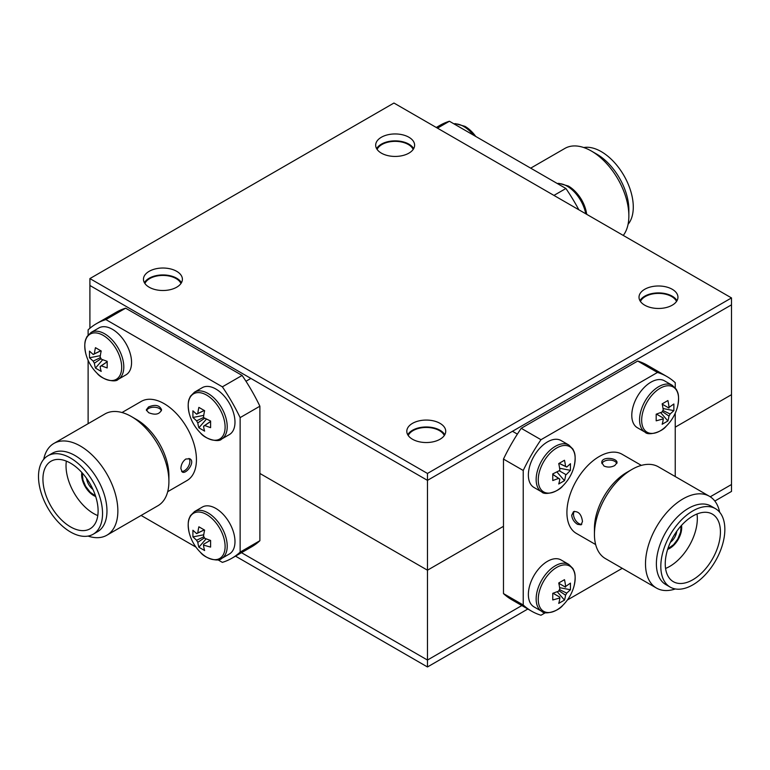 <?xml version="1.0" encoding="UTF-8"?>
<svg xmlns="http://www.w3.org/2000/svg" width="770" height="770" viewBox="0 0 770 770"><rect width="100%" height="100%" fill="white"/><g stroke="black" fill="none" stroke-linecap="round" stroke-linejoin="round"><path stroke-width="1.16" d="M235.514 556.142L427.466 666.964L427.466 660.054L241.491 552.687L427.466 660.054L521.858 605.547L427.466 660.054L427.466 570.204L503.474 526.324L427.466 570.204L259.885 473.454L427.466 570.204L427.466 480.365L89.907 285.487L89.907 278.576L427.466 473.454L731.5 297.923L393.951 103.036L89.907 278.576M714.839 501.049L731.5 491.424L731.5 484.513L710.248 496.785L731.5 484.513L731.5 394.673L675.242 427.158L731.5 394.673L731.5 304.833L427.466 480.365L427.466 473.454M180.96 283.495A18.624 10.751 0 0 0 176.099 278.576A18.624 10.751 0 0 0 158.014 275.804A18.624 10.751 0 0 0 144.895 283.495M413.182 149.428A18.624 10.751 0 0 0 408.312 144.5A18.624 10.751 0 0 0 390.236 141.738A18.624 10.751 0 0 0 377.108 149.428M676.522 301.465A18.624 10.751 0 0 0 671.652 296.537A18.624 10.751 0 0 0 653.576 293.774A18.624 10.751 0 0 0 640.447 301.465M444.3 435.531A18.624 10.751 0 0 0 439.429 430.613A18.624 10.751 0 0 0 421.354 427.841A18.624 10.751 0 0 0 408.235 435.531M89.907 328.251L89.907 285.487L427.466 480.365L731.5 304.833L731.5 297.923M381.381 153.143A19.471 11.242 180 0 1 375.673 145.193A19.471 11.242 180 0 1 395.145 133.951A19.471 11.242 180 0 1 414.616 145.193A19.471 11.242 180 0 1 402.594 155.578A19.471 11.242 180 0 1 381.381 153.143M149.159 287.21A19.471 11.242 180 0 1 143.461 279.26A19.471 11.242 180 0 1 162.932 268.027A19.471 11.242 180 0 1 182.394 279.26A19.471 11.242 180 0 1 170.382 289.645A19.471 11.242 180 0 1 149.159 287.21M412.499 439.247A19.471 11.242 180 0 1 406.801 431.296A19.471 11.242 180 0 1 426.262 420.064A19.471 11.242 180 0 1 445.734 431.296A19.471 11.242 180 0 1 433.712 441.682A19.471 11.242 180 0 1 412.499 439.247M644.721 305.18A19.471 11.242 180 0 1 639.013 297.23A19.471 11.242 180 0 1 658.485 285.988A19.471 11.242 180 0 1 677.947 297.23A19.471 11.242 180 0 1 665.934 307.615A19.471 11.242 180 0 1 644.721 305.18M413.673 148.649A19.471 11.242 0 0 0 395.145 140.862A19.471 11.242 0 0 0 376.617 148.649M181.451 282.715A19.471 11.242 0 0 0 162.932 274.938A19.471 11.242 0 0 0 144.404 282.715M444.791 434.752A19.471 11.242 0 0 0 426.262 426.975A19.471 11.242 0 0 0 407.744 434.752M677.003 300.685A19.471 11.242 0 0 0 658.485 292.908A19.471 11.242 0 0 0 639.957 300.685M427.466 666.964L527.845 609.003M595.653 544.554L576.384 533.427A45.709 26.392 -60 0 1 566.913 512.502A45.709 26.392 -60 0 1 586.865 466.505A45.709 26.392 -60 0 1 622.083 454.262L641.362 465.388M675.242 476.543L675.242 413.201M675.242 387.849L675.242 382.709A135.424 78.184 120 0 0 666.945 376.559A135.424 78.184 120 0 0 657.474 372.449L540.983 439.708A135.424 78.184 120 0 0 523.225 470.47L523.225 604.989A135.424 78.184 120 0 0 531.521 611.13A135.424 78.184 120 0 0 540.983 615.24L545.439 612.67M567.394 599.994L622.256 568.318M571.706 515.265L573.506 511.655C578.491 511.059 581.485 514.341 582.476 521.492L581.119 524.842L577.538 524.341C574.122 522.175 572.177 519.153 571.706 515.265M675.319 588.954A52.986 30.588 -60 0 1 656.473 588.068L605.422 558.596A52.986 30.588 -60 0 1 594.44 534.341L594.44 528.403A45.709 26.392 -60 0 1 626.761 472.424L631.91 469.45A52.986 30.588 -60 0 1 658.398 466.822L709.459 496.303A52.986 30.588 -60 0 1 719.642 512.185M614.787 465.513C611.197 467.39 607.607 467.563 604.017 466.033L601.793 462.664C601.322 456.11 617.492 457.871 617.02 462.664L614.787 465.513M523.225 604.989L503.474 593.583A135.424 78.184 120 0 0 511.771 599.724L531.521 611.13M503.474 593.583L503.474 459.074L523.225 470.47M540.983 439.708L521.232 428.303A135.424 78.184 120 0 0 503.474 459.074M521.232 428.303L637.724 361.043L657.474 372.449M666.945 376.559L647.195 365.163A135.424 78.184 120 0 0 637.724 361.043M594.44 534.341A52.986 30.588 -60 0 1 631.91 469.45M616.837 463.511A7.613 4.399 0 0 0 609.311 460.075A7.613 4.399 0 0 0 601.938 463.607M574.401 511.309A7.613 4.399 -120 0 0 574.131 517.536A7.613 4.399 -120 0 0 578.886 523.562A7.613 4.399 -120 0 0 581.764 524.264M656.473 588.068A52.986 30.588 -60 0 1 645.501 563.813A52.986 30.588 -60 0 1 668.62 510.491A52.986 30.588 -60 0 1 709.459 496.303M670.198 587.106L665.771 584.546A45.286 26.142 -60 0 1 656.387 563.813A45.286 26.142 -60 0 1 676.156 518.249A45.286 26.142 -60 0 1 711.047 506.111L715.474 508.672A45.286 26.142 -60 0 1 715.474 560.955A45.286 26.142 -60 0 1 670.198 587.106A45.286 26.142 -60 0 1 660.814 566.374A45.286 26.142 -60 0 1 680.584 520.799A45.286 26.142 -60 0 1 715.474 508.672M720.431 531.954A39.02 22.532 -60 0 1 703.395 571.225A39.02 22.532 -60 0 1 673.327 581.677A39.02 22.532 -60 0 1 673.327 536.623A39.02 22.532 -60 0 1 712.346 514.1A39.02 22.532 -60 0 1 720.431 531.954M665.559 568.452A39.02 22.532 120 0 0 697.322 518.624A39.02 22.532 120 0 0 697.004 513.985M681.527 525.361A16.93 9.769 -60 0 1 667.667 549.356M676.801 531.213A10.79 6.227 -60 0 1 670.381 542.34M681.142 525.785L680.584 532.205L677.725 539.164L673.663 544.582L667.85 548.818M676.031 532.32L676.474 531.675M675.675 534.601L674.472 534.717M673.586 536.18L673.057 537.094M121.997 412.528L141.276 401.391A45.709 26.392 60 0 1 186.975 427.783A45.709 26.392 60 0 1 186.975 480.557L167.696 491.693M217.92 559.8L222.366 562.37A135.424 78.184 -120 0 0 231.837 558.26A135.424 78.184 -120 0 0 240.134 552.119L240.134 417.61A135.424 78.184 -120 0 0 222.366 386.838L105.875 319.579A135.424 78.184 -120 0 0 96.414 323.698A135.424 78.184 -120 0 0 88.117 329.839L88.117 334.979M88.117 360.331L88.117 423.683M141.102 515.448L195.965 547.124M43.717 459.315A52.986 30.588 60 0 1 53.9 443.433L104.951 413.962A52.986 30.588 60 0 1 131.449 416.58L136.598 419.554A45.709 26.392 60 0 1 168.909 475.533L168.909 481.471A52.986 30.588 60 0 1 157.937 505.726L106.886 535.208A52.986 30.588 60 0 1 88.04 536.084M148.562 412.643L146.329 409.794L148.562 406.945C155.251 404.231 159.592 405.174 161.565 409.794C159.592 414.414 155.251 415.357 148.562 412.643M180.883 468.622C181.056 464.57 182.702 461.374 185.82 459.026L189.853 458.785C195.753 461.654 186.148 474.782 182.24 471.981L180.883 468.622M240.134 417.61L259.885 406.204L259.885 540.713L240.134 552.119M231.837 558.26L251.588 546.854A135.424 78.184 -120 0 0 259.885 540.713M105.875 319.579L125.626 308.183A135.424 78.184 -120 0 0 116.164 312.293L96.414 323.698M125.626 308.183L242.117 375.433L222.366 386.838M259.885 406.204A135.424 78.184 -120 0 0 242.117 375.433M131.449 416.58A52.986 30.588 60 0 1 168.909 481.471M161.421 410.747A7.613 4.399 0 0 0 156.156 407.397A7.613 4.399 0 0 0 148.562 408.495A7.613 4.399 0 0 0 146.521 410.641M181.595 471.394A7.613 4.399 120 0 0 188.332 466.591A7.613 4.399 120 0 0 188.958 458.439M53.9 443.433A52.986 30.588 60 0 1 106.886 474.022A52.986 30.588 60 0 1 106.886 535.208M47.875 455.802L52.312 453.251A45.286 26.142 60 0 1 97.588 479.392A45.286 26.142 60 0 1 97.588 531.675L93.16 534.236A45.286 26.142 60 0 1 58.27 522.108A45.286 26.142 60 0 1 38.5 476.534A45.286 26.142 60 0 1 47.875 455.802A45.286 26.142 60 0 1 93.16 481.943A45.286 26.142 60 0 1 93.16 534.236M98.108 510.953A39.02 22.532 60 0 1 90.032 528.807A39.02 22.532 60 0 1 51.013 506.285A39.02 22.532 60 0 1 51.013 461.23A39.02 22.532 60 0 1 81.081 471.683A39.02 22.532 60 0 1 98.108 510.953M66.345 461.115A39.02 22.532 -120 0 0 97.79 515.582M95.682 496.486A16.93 9.769 60 0 1 81.649 474.772A16.93 9.769 60 0 1 81.832 472.491M92.977 489.47A10.79 6.227 60 0 1 86.558 478.353M95.509 495.947L90.225 492.251L85.634 486.293L82.968 480.066L82.217 472.915M92.4 488.247L92.737 488.96M90.61 486.794L91.11 485.697M90.282 484.205L89.753 483.281M436.272 127.474L439.949 125.356A135.424 78.184 60 0 1 449.42 121.246L565.912 188.496A135.424 78.184 60 0 1 578.857 209.796M565.912 188.496L553.938 195.407M437.447 128.157L449.42 121.246M623.267 235.437A52.986 30.588 -120 0 0 628.859 215.927A52.986 30.588 -120 0 0 591.389 151.035A52.986 30.588 -120 0 0 564.901 148.408L530.684 168.158M591.389 151.035L596.837 154.183A45.286 26.142 -120 0 1 628.859 209.642L628.859 215.927M628.07 224.301A45.286 26.142 -120 0 0 633.287 207.082A45.286 26.142 -120 0 0 616.5 164.876A45.286 26.142 -120 0 0 583.747 147.532M669.553 407.012L673.865 403.99L673.865 410.622L670.15 413.99A7.046 4.062 -60 0 1 668.957 416.06A42.129 24.322 60 0 1 667.898 420.959L662.152 424.27A42.129 24.322 -120 0 0 663.288 418.745M662.614 419.034L656.184 420.834L656.184 414.193L662.017 412.056A7.046 4.062 -60 0 1 663.211 409.986A42.129 24.322 -120 0 0 662.152 403.865L667.898 400.544A42.129 24.322 60 0 1 669.034 407.388M660.131 388.263A26.113 15.073 120 0 0 641.93 423.673A26.113 15.073 120 0 0 666.243 426.166A26.113 15.073 120 0 0 666.262 426.156C671.806 420.622 675.569 414.116 677.542 406.618A26.113 15.073 120 0 0 677.542 406.608A26.113 15.073 120 0 0 660.131 388.263M673.865 410.622L663.028 408.533M662.883 410.477L670.15 413.99M668.957 408.052L662.219 404.154M663.211 417.994L656.473 414.106M660.67 412.624L667.898 420.959M668.957 416.06L662.277 411.526M672.258 385.308L664.481 380.823A27.085 15.641 120 0 0 637.396 396.463A27.085 15.641 120 0 0 637.396 427.735L645.173 432.22A27.085 15.641 120 0 1 641.025 410.516A27.085 15.641 120 0 1 658.716 386.656A27.085 15.641 120 0 1 672.258 385.308L676.32 389.37L677.61 392.171C677.629 392.498 679.775 396.117 677.542 406.608M203.492 545.006A42.129 24.322 120 0 0 204.627 550.54L198.881 547.22A42.129 24.322 -60 0 1 197.823 542.321A7.046 4.062 60 0 1 196.62 540.251L192.914 536.882L192.914 530.251L196.62 533.62A7.046 4.062 60 0 1 197.351 533.09A7.046 4.062 60 0 1 197.823 532.927A42.129 24.322 -60 0 1 198.881 526.805L204.627 530.126A42.129 24.322 120 0 0 203.559 536.247A7.046 4.062 60 0 1 204.762 538.317L210.595 540.453L210.595 547.095L204.166 545.295M206.649 514.524A26.113 15.073 -120 0 0 189.237 532.869A26.113 15.073 -120 0 0 189.237 532.879C191.21 540.376 194.974 546.893 200.518 552.417A26.113 15.073 -120 0 0 200.537 552.437A26.113 15.073 -120 0 0 224.85 549.934A26.113 15.073 -120 0 0 206.649 514.524M210.306 540.367L203.559 544.265M197.823 532.927L204.194 529.895M204.252 529.924L196.62 533.62M203.752 534.794L192.914 536.882M196.62 540.251L203.896 536.738M204.502 537.787L197.823 542.321M198.881 547.22L206.11 538.885M221.606 558.481L229.373 553.996A27.085 15.641 -120 0 0 234.985 541.599A27.085 15.641 -120 0 0 223.165 514.341A27.085 15.641 -120 0 0 202.289 507.084L194.521 511.569A27.085 15.641 -120 0 1 208.064 512.916A27.085 15.641 -120 0 1 227.217 546.084A27.085 15.641 -120 0 1 221.606 558.481C218.959 562.148 205.157 558.674 200.518 552.417M568.558 186.157A26.113 15.073 60 0 1 574.69 190.912L574.69 190.912A26.113 15.073 60 0 1 585.97 210.451L586.759 214.358M566.133 586.143L570.445 583.121L570.445 589.753L566.73 593.121A7.046 4.062 -60 0 1 565.536 595.191A42.129 24.322 60 0 1 564.477 600.09L558.731 603.401A42.129 24.322 -120 0 0 559.867 597.876M559.193 598.165L552.764 599.955L552.764 593.324L558.596 591.187A7.046 4.062 -60 0 1 559.79 589.117A42.129 24.322 -120 0 0 558.731 582.996L564.477 579.675A42.129 24.322 60 0 1 565.613 586.519M556.71 567.394A26.113 15.073 120 0 0 538.509 602.804A26.113 15.073 120 0 0 562.822 605.297A26.113 15.073 120 0 0 562.841 605.278C568.385 599.753 572.149 593.247 574.122 585.749A26.113 15.073 120 0 0 574.122 585.739A26.113 15.073 120 0 0 556.71 567.394M570.445 589.753L559.607 587.664M559.463 589.599L566.73 593.121M565.536 587.173L558.799 583.285M559.79 597.125L553.053 593.237M557.249 591.755L564.477 600.09M565.536 595.191L558.856 590.657M568.837 564.439L561.06 559.954A27.085 15.641 120 0 0 533.976 575.594A27.085 15.641 120 0 0 533.976 606.866L541.753 611.351A27.085 15.641 120 0 1 537.604 589.647A27.085 15.641 120 0 1 555.295 565.786A27.085 15.641 120 0 1 568.837 564.439L572.899 568.501L574.189 571.301C574.208 571.619 576.355 575.248 574.122 585.739M559.867 470.422A42.129 24.322 -120 0 0 558.731 463.569L564.477 460.258A42.129 24.322 60 0 1 565.536 466.379A7.046 4.062 -60 0 1 566.008 466.543A7.046 4.062 -60 0 1 566.73 467.063L570.445 463.704L570.445 470.335L566.133 474.734M565.613 475.138A42.129 24.322 60 0 1 564.477 480.663L558.731 483.983A42.129 24.322 -120 0 0 559.79 479.084A7.046 4.062 -60 0 1 558.972 478.719A7.046 4.062 -60 0 1 558.596 478.401L552.764 480.538L552.764 473.906L559.193 470.73L565.536 474.387M556.71 447.976A26.113 15.073 120 0 0 538.509 483.387A26.113 15.073 120 0 0 562.822 485.88A26.113 15.073 120 0 0 562.841 485.86C568.385 480.336 572.149 473.82 574.122 466.322L574.122 466.322A26.113 15.073 120 0 0 556.71 447.976M570.445 470.335L559.607 468.237M566.73 467.063L559.097 463.376M559.164 463.338L565.536 466.379M558.596 478.401L552.783 474.397M552.783 474.33L559.79 479.084M557.105 472.174L564.477 480.663M568.837 445.022L561.06 440.536A27.085 15.641 120 0 0 533.976 456.167A27.085 15.641 120 0 0 533.976 487.449L541.753 491.934A27.085 15.641 120 0 1 537.604 470.229A27.085 15.641 120 0 1 555.295 446.359A27.085 15.641 120 0 1 568.837 445.022L572.899 449.074L574.189 451.884C574.208 452.202 576.355 455.821 574.122 466.322M465.138 126.453A26.113 15.073 60 0 1 471.269 131.198L471.269 131.198A26.113 15.073 60 0 1 475.744 136.444M204.166 417.86L210.595 421.036L210.595 427.668L204.762 425.531A7.046 4.062 60 0 1 204.377 425.858A7.046 4.062 60 0 1 203.559 426.224A42.129 24.322 120 0 0 204.627 431.113L198.881 427.802A42.129 24.322 -60 0 1 197.823 422.903A7.046 4.062 60 0 1 196.62 420.834L192.914 417.465L192.914 410.833L196.62 414.202A7.046 4.062 60 0 1 197.351 413.673A7.046 4.062 60 0 1 197.823 413.509A42.129 24.322 -60 0 1 198.881 407.388L204.627 410.708A42.129 24.322 120 0 0 203.492 417.552L196.62 420.834M206.649 395.106A26.113 15.073 -120 0 0 189.237 413.452A26.113 15.073 -120 0 0 189.237 413.461C191.21 420.959 194.974 427.466 200.518 432.99A26.113 15.073 -120 0 0 200.537 433.01A26.113 15.073 -120 0 0 224.85 430.517A26.113 15.073 -120 0 0 206.649 395.106M210.576 421.527L204.762 425.531M197.823 413.509L204.194 410.477M204.252 410.506L196.62 414.202M203.752 415.377L192.914 417.465M204.656 418.264L197.823 422.903M198.881 427.802L206.254 419.303M203.559 426.224L210.576 421.459M221.606 439.064L229.373 434.578A27.085 15.641 -120 0 0 234.985 422.181A27.085 15.641 -120 0 0 223.165 394.923A27.085 15.641 -120 0 0 202.289 387.666L194.521 392.151A27.085 15.641 -120 0 1 208.064 393.499A27.085 15.641 -120 0 1 227.217 426.667A27.085 15.641 -120 0 1 221.606 439.064C218.959 442.731 205.157 439.256 200.518 432.99M107.174 361.332L107.174 367.964L101.342 365.817A7.046 4.062 60 0 1 100.966 366.145A7.046 4.062 60 0 1 100.148 366.51A42.129 24.322 120 0 0 101.207 371.409L95.461 368.089A42.129 24.322 -60 0 1 94.402 363.19A7.046 4.062 60 0 1 93.199 361.12L89.493 357.761L89.493 351.12L93.199 354.489A7.046 4.062 60 0 1 93.93 353.969A7.046 4.062 60 0 1 94.402 353.805A42.129 24.322 -60 0 1 95.461 347.674L101.207 350.995A42.129 24.322 120 0 0 100.148 357.116A7.046 4.062 60 0 1 101.342 359.186L107.174 361.332M103.228 335.393A26.113 15.073 -120 0 0 85.817 353.738A26.113 15.073 -120 0 0 85.817 353.748C87.79 361.245 91.553 367.762 97.097 373.286A26.113 15.073 -120 0 0 97.116 373.306A26.113 15.073 -120 0 0 121.429 370.803A26.113 15.073 -120 0 0 103.228 335.393M107.155 361.813L101.342 365.817M94.402 353.805L100.774 350.764M100.832 350.802L93.199 354.489M100.331 355.663L89.493 357.761M93.199 361.12L100.475 357.607M101.082 358.656L94.402 363.19M95.461 368.089L102.689 359.754M100.148 366.51L107.155 361.746M118.185 379.36L125.953 374.865A27.085 15.641 -120 0 0 131.564 362.468A27.085 15.641 -120 0 0 119.745 335.21A27.085 15.641 -120 0 0 98.868 327.953L91.101 332.447A27.085 15.641 -120 0 1 104.643 333.785A27.085 15.641 -120 0 1 123.797 366.953A27.085 15.641 -120 0 1 118.185 379.35C115.539 383.017 101.736 379.543 97.097 373.286M557.47 183.626A27.085 15.641 60 0 1 567.144 186.176A27.085 15.641 60 0 1 585.749 213.771M454.05 123.912A27.085 15.641 60 0 1 463.723 126.473A27.085 15.641 60 0 1 473.406 135.087M517.382 434.126L512.464 431.287M245.977 381.256L250.885 378.426M666.262 426.156C661.622 432.413 647.82 435.887 645.173 432.22M189.237 532.869C187.004 522.378 189.141 518.759 189.17 518.431L190.459 515.63L194.521 511.569M557.288 183.52L558.847 183.356L568.414 186.051L574.69 190.912C580.234 196.437 583.997 202.943 585.97 210.451M562.841 605.278C558.202 611.544 544.4 615.018 541.753 611.351M562.841 485.86C558.202 492.117 544.4 495.591 541.753 491.934M453.867 123.816L455.426 123.652L464.993 126.347L471.269 131.198L475.822 136.492M189.237 413.452C187.004 402.96 189.141 399.332 189.17 399.014L190.459 396.213L194.521 392.151M85.817 353.748C83.584 343.247 85.73 339.628 85.749 339.3L87.039 336.5L91.101 332.447"/></g></svg>
